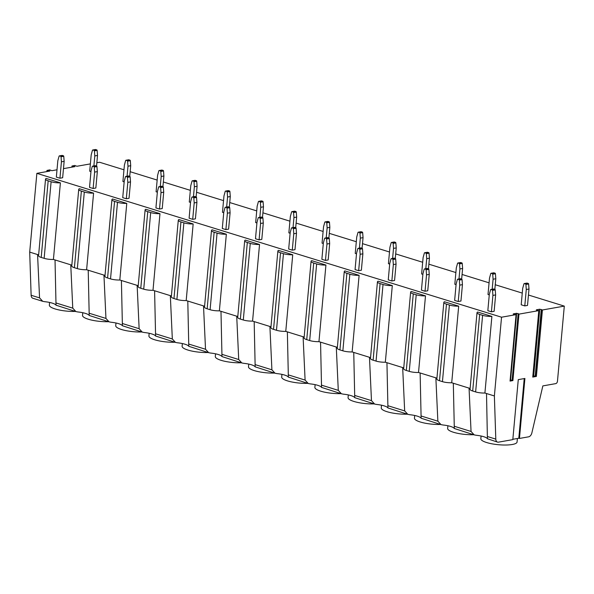 <?xml version="1.0" encoding="UTF-8"?>
<svg xmlns="http://www.w3.org/2000/svg" width="594" height="594" viewBox="0 0 594 594"><rect width="100%" height="100%" fill="white"/><g stroke="black" fill="none" stroke-linecap="round" stroke-linejoin="round"><path stroke-width="0.89" d="M495.797 439.115L494.379 395.96L486.508 393.525L487.362 436.508L495.797 439.115A4.462 2.866 107.2 0 0 497.52 442.107A4.462 2.866 107.2 0 0 498.448 442.159L512.815 439.619L518.272 379.633L524.91 378.46L519.453 438.446L528.615 436.828A4.462 2.866 107.2 0 0 531.875 432.885L542.842 385.907L555.761 383.62A2.235 1.433 107.2 0 0 557.469 381.2L564.3 306.11L528.452 295.018M494.379 395.96L501.544 317.203L516.097 314.634L513.275 314.174M513.305 313.884L516.646 313.298L518.956 314.129L512.904 380.583L510.053 381.088L516.082 314.456M518.956 314.129L538.803 310.617L536.367 310.09M536.397 309.808L539.738 309.214L542.426 309.979L536.382 376.433L532.751 377.079L538.803 310.617M542.426 309.979L564.3 306.11M522.26 293.094L495.262 284.741M489.07 282.826L462.073 274.465M455.88 272.549L428.883 264.189M422.69 262.273L395.686 253.913M389.493 251.997L362.496 243.637M356.303 241.721L329.306 233.36M323.114 231.445L296.116 223.084M289.924 221.168L262.927 212.815M256.734 210.892L229.73 202.539M223.537 200.624L196.54 192.263M190.347 190.347L163.35 181.987M157.158 180.071L130.16 171.711M123.968 169.795L99.621 162.259L96.852 162.749M501.544 317.203L36.865 173.351L49.918 171.042L46.956 170.448L49.725 169.884L51.878 170.701L57.009 169.795M63.476 168.644L74.955 166.617L71.993 166.023L74.77 165.459L76.923 166.268L90.377 163.892M64.145 161.338L62.652 177.74L59.935 178.222L56.341 177.109L57.833 160.707L59.081 156.185A0.535 0.386 -100 0 1 59.504 155.903L60.707 156.274L63.417 155.791A0.535 0.386 80 0 1 63.766 156.311L64.145 161.338L61.427 161.82L61.048 156.794A0.535 0.386 -100 0 0 60.707 156.274M90.971 171.599L89.709 171.206L91.201 154.811L92.449 150.289A0.535 0.386 -100 0 1 92.872 150L94.075 150.371L96.792 149.896A0.535 0.386 80 0 1 97.134 150.416L97.513 155.442L96.547 166.045M97.334 171.614L95.842 188.016L93.124 188.491L89.531 187.385L91.023 170.983L92.27 166.461A0.535 0.386 -100 0 1 92.694 166.172L93.897 166.55L96.614 166.068A0.535 0.386 80 0 1 96.956 166.587L97.334 171.614L94.617 172.097L94.238 167.07A0.535 0.386 -100 0 0 93.897 166.55M124.161 181.875L122.906 181.482L124.398 165.087L125.646 160.566A0.535 0.386 -100 0 1 126.062 160.276L127.265 160.647L129.982 160.172A0.535 0.386 80 0 1 130.324 160.692L130.702 165.719L129.737 176.321M130.524 181.89L129.032 198.292L126.322 198.767L122.728 197.654L124.22 181.259L125.468 176.737A0.535 0.386 -100 0 1 125.883 176.448L127.086 176.819L129.804 176.344A0.535 0.386 80 0 1 130.145 176.864L130.524 181.89L127.814 182.373L127.435 177.346A0.535 0.386 -100 0 0 127.086 176.819M157.351 192.152L156.096 191.758L157.588 175.364L158.836 170.834A0.535 0.386 -100 0 1 159.251 170.552L160.454 170.923L163.172 170.441A0.535 0.386 80 0 1 163.513 170.968L163.892 175.995L162.927 186.598M163.714 192.166L162.229 208.568L159.511 209.043L155.918 207.93L157.41 191.535L158.657 187.013A0.535 0.386 -100 0 1 159.073 186.724L160.276 187.095L162.994 186.62A0.535 0.386 80 0 1 163.335 187.14L163.714 192.166L161.004 192.649L160.625 187.622A0.535 0.386 -100 0 0 160.276 187.095M190.54 202.42L189.286 202.034L190.778 185.632L192.025 181.111A0.535 0.386 -100 0 1 192.441 180.828L193.644 181.2L196.362 180.717A0.535 0.386 80 0 1 196.711 181.244L197.089 186.271L196.124 196.874M196.911 202.443L195.419 218.837L192.701 219.32L189.107 218.206L190.6 201.812L191.847 197.29A0.535 0.386 -100 0 1 192.27 197L193.466 197.371L196.183 196.896A0.535 0.386 80 0 1 196.532 197.416L196.911 202.443L194.193 202.925L193.815 197.899A0.535 0.386 -100 0 0 193.466 197.371M223.738 212.697L222.475 212.31L223.968 195.909L225.215 191.387A0.535 0.386 -100 0 1 225.638 191.105L226.841 191.476L229.551 190.993A0.535 0.386 80 0 1 229.9 191.52L230.279 196.54L229.314 207.15M230.101 212.719L228.608 229.113L225.891 229.596L222.297 228.482L223.79 212.088L225.037 207.558A0.535 0.386 -100 0 1 225.46 207.276L226.663 207.648L229.373 207.165A0.535 0.386 80 0 1 229.722 207.692L230.101 212.719L227.383 213.194L227.005 208.167A0.535 0.386 -100 0 0 226.663 207.648M256.927 222.973L255.665 222.587L257.157 206.185L258.405 201.663A0.535 0.386 -100 0 1 258.828 201.381L260.031 201.752L262.748 201.269A0.535 0.386 80 0 1 263.09 201.789L263.469 206.816L262.503 217.426M263.291 222.995L261.798 239.389L259.081 239.872L255.487 238.758L256.979 222.356L258.227 217.835A0.535 0.386 -100 0 1 258.65 217.553L259.853 217.924L262.57 217.441A0.535 0.386 80 0 1 262.912 217.968L263.291 222.995L260.573 223.47L260.194 218.444A0.535 0.386 -100 0 0 259.853 217.924M290.117 233.249L288.862 232.863L290.355 216.461L291.602 211.939A0.535 0.386 -100 0 1 292.018 211.65L293.221 212.028L295.938 211.546A0.535 0.386 80 0 1 296.28 212.065L296.658 217.092L295.693 227.702M296.48 233.271L294.988 249.666L292.278 250.148L288.684 249.035L290.176 232.633L291.424 228.111A0.535 0.386 -100 0 1 291.84 227.829L293.042 228.2L295.76 227.717A0.535 0.386 80 0 1 296.102 228.244L296.48 233.271L293.77 233.746L293.391 228.72A0.535 0.386 -100 0 0 293.042 228.2M323.307 243.525L322.052 243.132L323.544 226.737L324.792 222.215A0.535 0.386 -100 0 1 325.208 221.926L326.41 222.297L329.128 221.822A0.535 0.386 80 0 1 329.47 222.342L329.848 227.368L328.883 237.971M329.67 243.54L328.178 259.942L325.467 260.424L321.874 259.311L323.366 242.909L324.614 238.387A0.535 0.386 -100 0 1 325.029 238.105L326.232 238.476L328.95 237.994A0.535 0.386 80 0 1 329.291 238.513L329.67 243.54L326.96 244.023L326.581 238.996A0.535 0.386 -100 0 0 326.232 238.476M356.497 253.801L355.242 253.408L356.734 237.013L357.982 232.492A0.535 0.386 -100 0 1 358.397 232.202L359.6 232.573L362.318 232.098A0.535 0.386 80 0 1 362.667 232.618L363.045 237.645L362.08 248.247M362.867 253.816L361.375 270.218L358.657 270.693L355.064 269.587L356.556 253.185L357.803 248.663A0.535 0.386 -100 0 1 358.219 248.374L359.422 248.752L362.14 248.27A0.535 0.386 80 0 1 362.488 248.789L362.867 253.816L360.15 254.299L359.771 249.272A0.535 0.386 -100 0 0 359.422 248.752M389.694 264.078L388.431 263.684L389.924 247.29L391.171 242.768A0.535 0.386 -100 0 1 391.594 242.478L392.797 242.849L395.507 242.374A0.535 0.386 80 0 1 395.856 242.894L396.235 247.921L395.27 258.524M396.057 264.092L394.565 280.494L391.847 280.969L388.253 279.856L389.746 263.461L390.993 258.939A0.535 0.386 -100 0 1 391.416 258.65L392.619 259.021L395.329 258.546A0.535 0.386 80 0 1 395.678 259.066L396.057 264.092L393.339 264.575L392.961 259.548A0.535 0.386 -100 0 0 392.619 259.021M422.883 274.346L421.621 273.96L423.114 257.558L424.361 253.037A0.535 0.386 -100 0 1 424.784 252.754L425.987 253.126L428.697 252.643A0.535 0.386 80 0 1 429.046 253.17L429.425 258.197L428.46 268.8M429.247 274.369L427.754 290.77L425.037 291.246L421.443 290.132L422.935 273.737L424.183 269.216A0.535 0.386 -100 0 1 424.606 268.926L425.809 269.297L428.519 268.822A0.535 0.386 80 0 1 428.868 269.342L429.247 274.369L426.529 274.851L426.15 269.825A0.535 0.386 -100 0 0 425.809 269.297M456.073 284.623L454.818 284.236L456.311 267.835L457.558 263.313A0.535 0.386 -100 0 1 457.974 263.031L459.177 263.402L461.894 262.919A0.535 0.386 80 0 1 462.236 263.446L462.615 268.473L461.649 279.076M462.436 284.645L460.944 301.039L458.234 301.522L454.64 300.408L456.133 284.014L457.38 279.492A0.535 0.386 -100 0 1 457.796 279.202L458.999 279.574L461.716 279.098A0.535 0.386 80 0 1 462.058 279.618L462.436 284.645L459.726 285.127L459.348 280.101A0.535 0.386 -100 0 0 458.999 279.574M489.263 294.899L488.008 294.513L489.501 278.111L490.748 273.589A0.535 0.386 -100 0 1 491.164 273.307L492.367 273.678L495.084 273.195A0.535 0.386 80 0 1 495.426 273.723L495.804 278.742L494.839 289.352M495.626 294.921L494.134 311.315L491.424 311.798L487.83 310.684L489.322 294.29L490.57 289.761A0.535 0.386 -100 0 1 490.986 289.478L492.188 289.85L494.906 289.367A0.535 0.386 80 0 1 495.248 289.894L495.626 294.921L492.916 295.396L492.537 290.369A0.535 0.386 -100 0 0 492.188 289.85M524.792 305.895L521.198 304.789L522.69 288.387L523.938 283.865A0.535 0.386 -100 0 1 524.354 283.583L525.556 283.954L528.274 283.472A0.535 0.386 80 0 1 528.623 283.991L529.002 289.018L527.509 305.42L524.792 305.895L526.284 289.501L525.905 284.474A0.535 0.386 -100 0 0 525.556 283.954M536.382 376.433L533.004 375.794M512.904 380.583L510.298 379.804M518.258 314.085L512.206 380.546M518.183 313.535L512.132 379.997M491.884 316.431A8.257 1.99 -174.8 0 1 482.603 315.317L479.662 314.412A8.257 1.99 -174.8 0 1 477.019 312.674A8.257 1.99 -174.8 0 1 477.621 312.021L491.884 316.431L484.912 393.028L486.508 393.525M487.362 436.508L487.503 438.773A12.274 2.955 -174.8 0 0 476.202 435.268L474.198 434.89L471.049 431.452L469.052 388.12L470.121 388.454M469.052 388.12L453.319 383.249L454.313 428.497L474.198 434.89M458.687 306.155A8.257 1.99 -174.8 0 1 449.413 305.049L446.473 304.135A8.257 1.99 -174.8 0 1 443.829 302.398A8.257 1.99 -174.8 0 1 444.431 301.745L458.687 306.155L451.715 382.751L453.319 383.249M454.313 428.497A12.274 2.955 -174.8 0 0 443.005 425L441.008 424.613L437.86 421.183L435.862 377.843L436.932 378.178M435.862 377.843L420.129 372.973L421.124 418.221L441.008 424.613M425.497 295.879A8.257 1.99 -174.8 0 1 416.216 294.773L413.276 293.859A8.257 1.99 -174.8 0 1 410.632 292.122A8.257 1.99 -174.8 0 1 411.241 291.468L425.497 295.879L418.525 372.483L420.129 372.973M421.124 418.221A12.274 2.955 -174.8 0 0 409.815 414.723L407.818 414.337L404.663 410.907L402.673 367.567L403.742 367.901M402.673 367.567L386.939 362.696L387.934 407.944L407.818 414.337M392.307 285.61A8.257 1.99 -174.8 0 1 383.026 284.496L380.086 283.583A8.257 1.99 -174.8 0 1 377.442 281.853A8.257 1.99 -174.8 0 1 378.051 281.192L392.307 285.61L385.335 362.206L386.939 362.696M387.934 407.944A12.274 2.955 -174.8 0 0 376.626 404.447L374.628 404.061L371.473 400.631L369.475 357.298L370.552 357.625M369.475 357.298L353.749 352.428L354.737 397.668L374.628 404.061M359.118 275.334A8.257 1.99 -174.8 0 1 349.836 274.22L346.896 273.307A8.257 1.99 -174.8 0 1 344.253 271.577A8.257 1.99 -174.8 0 1 344.862 270.916L359.118 275.334L352.145 351.93L353.749 352.428M354.737 397.668A12.274 2.955 -174.8 0 0 343.436 394.171L341.431 393.785L338.283 390.355L336.286 347.022L337.355 347.349M336.286 347.022L320.552 342.151L321.547 387.392L341.431 393.785M325.928 265.058A8.257 1.99 -174.8 0 1 316.647 263.944L313.706 263.031A8.257 1.99 -174.8 0 1 311.063 261.301A8.257 1.99 -174.8 0 1 311.664 260.64L325.928 265.058L318.956 341.654L320.552 342.151M321.547 387.392A12.274 2.955 -174.8 0 0 310.246 383.895L308.241 383.509L305.093 380.078L303.096 336.746L304.165 337.073M303.096 336.746L287.362 331.875L288.357 377.116L308.241 383.509M292.731 254.781A8.257 1.99 -174.8 0 1 283.457 253.668L280.517 252.762A8.257 1.99 -174.8 0 1 277.873 251.024A8.257 1.99 -174.8 0 1 278.475 250.364L292.731 254.781L285.766 331.378L287.362 331.875M288.357 377.116A12.274 2.955 -174.8 0 0 277.049 373.619L275.052 373.24L271.904 369.802L269.906 326.47L270.975 326.804M269.906 326.47L254.173 321.599L255.168 366.847L275.052 373.24M259.541 244.505A8.257 1.99 -174.8 0 1 250.26 243.392L247.327 242.486A8.257 1.99 -174.8 0 1 244.683 240.748A8.257 1.99 -174.8 0 1 245.285 240.095L259.541 244.505L252.569 321.102L254.173 321.599M255.168 366.847A12.274 2.955 -174.8 0 0 243.859 363.342L241.862 362.964L238.714 359.526L236.716 316.194L237.786 316.528M236.716 316.194L220.983 311.323L221.978 356.571L241.862 362.964M226.351 234.229A8.257 1.99 -174.8 0 1 217.07 233.115L214.13 232.209A8.257 1.99 -174.8 0 1 211.486 230.472A8.257 1.99 -174.8 0 1 212.095 229.819L226.351 234.229L219.379 310.825L220.983 311.323M221.978 356.571A12.274 2.955 -174.8 0 0 210.67 353.066L208.672 352.688L205.517 349.25L203.519 305.917L204.596 306.252M203.519 305.917L187.793 301.047L188.781 346.295L208.672 352.688M193.161 223.953A8.257 1.99 -174.8 0 1 183.88 222.847L180.94 221.933A8.257 1.99 -174.8 0 1 178.297 220.196A8.257 1.99 -174.8 0 1 178.905 219.542L193.161 223.953L186.189 300.549L187.793 301.047M188.781 346.295A12.274 2.955 -174.8 0 0 177.48 342.797L175.475 342.411L172.327 338.981L170.33 295.641L171.399 295.975M170.33 295.641L154.596 290.77L155.591 336.018L175.475 342.411M159.972 213.677A8.257 1.99 -174.8 0 1 150.69 212.57L147.75 211.657A8.257 1.99 -174.8 0 1 145.107 209.92A8.257 1.99 -174.8 0 1 145.708 209.266L159.972 213.677L153 290.28L154.596 290.77M155.591 336.018A12.274 2.955 -174.8 0 0 144.29 332.521L142.285 332.135L139.137 328.705L137.14 285.365L138.209 285.699M137.14 285.365L121.406 280.494L122.401 325.742L142.285 332.135M126.774 203.408A8.257 1.99 -174.8 0 1 117.501 202.294L114.56 201.381A8.257 1.99 -174.8 0 1 111.917 199.651A8.257 1.99 -174.8 0 1 112.518 198.99L126.774 203.408L119.81 280.004L121.406 280.494M122.401 325.742A12.274 2.955 -174.8 0 0 111.093 322.245L109.096 321.859L105.947 318.429L103.95 275.096L105.019 275.423M103.95 275.096L88.216 270.225L89.211 315.466L109.096 321.859M93.585 193.132A8.257 1.99 -174.8 0 1 84.311 192.018L81.371 191.105A8.257 1.99 -174.8 0 1 78.727 189.375A8.257 1.99 -174.8 0 1 79.329 188.714L93.585 193.132L86.613 269.728L88.216 270.225M89.211 315.466A12.274 2.955 -174.8 0 0 77.903 311.969L75.906 311.583L72.758 308.152L70.76 264.82L71.829 265.147M70.76 264.82L55.027 259.949L56.022 305.19L75.906 311.583M60.395 182.855A8.257 1.99 -174.8 0 1 51.114 181.742L48.173 180.828A8.257 1.99 -174.8 0 1 45.53 179.098A8.257 1.99 -174.8 0 1 46.139 178.438L60.395 182.855L53.423 259.452L55.027 259.949M56.022 305.19A12.274 2.955 -174.8 0 0 44.713 301.693L42.716 301.307L39.56 297.876L37.563 254.544L38.64 254.871M37.563 254.544L29.7 252.108L36.865 173.351M484.912 393.028A8.257 1.99 -174.8 0 1 475.631 391.921L472.69 391.008A8.257 1.99 -174.8 0 1 470.047 389.27L477.019 312.674M497.52 442.107L487.503 438.773M42.716 301.307L32.841 298.255A4.462 2.866 -72.8 0 1 31.126 295.263L29.7 252.108M53.423 259.452A8.257 1.99 -174.8 0 1 44.142 258.338L41.201 257.432A8.257 1.99 -174.8 0 1 38.565 255.695L45.53 179.098M512.845 439.293L518.8 438.246L524.227 378.586M519.453 438.446L518.8 438.246M75.371 311.419A18.191 4.373 -174.8 0 1 49.347 305.138L49.592 302.443M108.561 321.696A18.191 4.373 -174.8 0 1 82.536 315.414L82.781 312.719M141.751 331.972A18.191 4.373 -174.8 0 1 115.733 325.69L115.978 322.995M174.94 342.248A18.191 4.373 -174.8 0 1 148.923 335.966L149.168 333.271M208.13 352.517A18.191 4.373 -174.8 0 1 182.113 346.243L182.358 343.547M241.327 362.793A18.191 4.373 -174.8 0 1 215.303 356.519L215.548 353.816M274.517 373.069A18.191 4.373 -174.8 0 1 248.492 366.795L248.738 364.092M307.707 383.345A18.191 4.373 -174.8 0 1 281.69 377.064L281.935 374.369M340.897 393.622A18.191 4.373 -174.8 0 1 314.879 387.34L315.124 384.645M374.086 403.898A18.191 4.373 -174.8 0 1 348.069 397.616L348.314 394.921M407.284 414.174A18.191 4.373 -174.8 0 1 381.259 407.892L381.504 405.197M440.473 424.45A18.191 4.373 -174.8 0 1 414.449 418.169L414.694 415.473M473.663 434.719A18.191 4.373 -174.8 0 1 447.646 428.445L447.891 425.75M517.389 438.491L517.07 442.018A18.191 4.373 -174.8 0 1 512.266 444.49A18.191 4.373 -174.8 0 1 492.166 443.859A18.191 4.373 -174.8 0 1 480.836 438.721L481.081 436.018M86.613 269.728A8.257 1.99 -174.8 0 1 77.339 268.614L74.399 267.708A8.257 1.99 -174.8 0 1 71.755 265.971L78.727 189.375M119.81 280.004A8.257 1.99 -174.8 0 1 110.529 278.89L107.588 277.977A8.257 1.99 -174.8 0 1 104.945 276.247L111.917 199.651M153 290.28A8.257 1.99 -174.8 0 1 143.718 289.167L140.778 288.253A8.257 1.99 -174.8 0 1 138.135 286.523L145.107 209.92M186.189 300.549A8.257 1.99 -174.8 0 1 176.908 299.443L173.968 298.53A8.257 1.99 -174.8 0 1 171.324 296.792L178.297 220.196M219.379 310.825A8.257 1.99 -174.8 0 1 210.098 309.719L207.158 308.806A8.257 1.99 -174.8 0 1 204.514 307.068L211.486 230.472M252.569 321.102A8.257 1.99 -174.8 0 1 243.295 319.988L240.355 319.082A8.257 1.99 -174.8 0 1 237.711 317.344L244.683 240.748M285.766 331.378A8.257 1.99 -174.8 0 1 276.485 330.264L273.544 329.358A8.257 1.99 -174.8 0 1 270.901 327.621L277.873 251.024M318.956 341.654A8.257 1.99 -174.8 0 1 309.674 340.54L306.734 339.634A8.257 1.99 -174.8 0 1 304.091 337.897L311.063 261.301M352.145 351.93A8.257 1.99 -174.8 0 1 342.864 350.816L339.924 349.911A8.257 1.99 -174.8 0 1 337.281 348.173L344.253 271.577M385.335 362.206A8.257 1.99 -174.8 0 1 376.054 361.093L373.114 360.179A8.257 1.99 -174.8 0 1 370.47 358.449L377.442 281.853M418.525 372.483A8.257 1.99 -174.8 0 1 409.251 371.369L406.311 370.456A8.257 1.99 -174.8 0 1 403.668 368.726L410.632 292.122M451.715 382.751A8.257 1.99 -174.8 0 1 442.441 381.645L439.501 380.732A8.257 1.99 -174.8 0 1 436.857 378.994L443.829 302.398M95.315 149.569A0.535 0.386 80 0 1 95.589 149.525L96.792 149.896M93.889 165.926L94.795 155.925L94.416 150.898A0.535 0.386 -100 0 0 94.075 150.371M97.513 155.442L94.795 155.925M59.935 178.222L61.427 161.82M61.947 155.465A0.535 0.386 80 0 1 62.214 155.42L63.417 155.791M128.512 159.845A0.535 0.386 80 0 1 128.779 159.793L129.982 160.172M127.079 176.203L127.992 166.194L127.613 161.174A0.535 0.386 -100 0 0 127.265 160.647M130.702 165.719L127.992 166.194M93.124 188.491L94.617 172.097M95.137 165.741A0.535 0.386 80 0 1 95.411 165.696L96.614 166.068M161.702 170.122A0.535 0.386 80 0 1 161.969 170.07L163.172 170.441M160.269 186.479L161.182 176.47L160.803 171.443A0.535 0.386 -100 0 0 160.454 170.923M163.892 175.995L161.182 176.47M126.322 198.767L127.814 182.373M128.334 176.017A0.535 0.386 80 0 1 128.601 175.973L129.804 176.344M194.891 180.398A0.535 0.386 80 0 1 195.159 180.346L196.362 180.717M193.458 196.755L194.372 186.746L193.993 181.719A0.535 0.386 -100 0 0 193.644 181.2M197.089 186.271L194.372 186.746M159.511 209.043L161.004 192.649M161.523 186.293A0.535 0.386 80 0 1 161.791 186.249L162.994 186.62M228.081 190.667A0.535 0.386 80 0 1 228.348 190.622L229.551 190.993M226.648 207.031L227.561 197.022L227.183 191.996A0.535 0.386 -100 0 0 226.841 191.476M230.279 196.54L227.561 197.022M192.701 219.32L194.193 202.925M194.713 196.569A0.535 0.386 80 0 1 194.981 196.517L196.183 196.896M261.271 200.943A0.535 0.386 80 0 1 261.546 200.898L262.748 201.269M259.845 217.307L260.751 207.299L260.372 202.272A0.535 0.386 -100 0 0 260.031 201.752M263.469 206.816L260.751 207.299M225.891 229.596L227.383 213.194M227.903 206.846A0.535 0.386 80 0 1 228.17 206.794L229.373 207.165M294.468 211.219A0.535 0.386 80 0 1 294.735 211.174L295.938 211.546M293.035 227.584L293.948 217.575L293.57 212.548A0.535 0.386 -100 0 0 293.221 212.028M296.658 217.092L293.948 217.575M259.081 239.872L260.573 223.47M261.093 217.122A0.535 0.386 80 0 1 261.367 217.07L262.57 217.441M327.658 221.495A0.535 0.386 80 0 1 327.925 221.451L329.128 221.822M326.225 237.86L327.138 227.851L326.759 222.824A0.535 0.386 -100 0 0 326.41 222.297M329.848 227.368L327.138 227.851M292.278 250.148L293.77 233.746M294.29 227.391A0.535 0.386 80 0 1 294.557 227.346L295.76 227.717M360.848 231.771A0.535 0.386 80 0 1 361.115 231.727L362.318 232.098M359.415 248.129L360.328 238.127L359.949 233.1A0.535 0.386 -100 0 0 359.6 232.573M363.045 237.645L360.328 238.127M325.467 260.424L326.96 244.023M327.48 237.667A0.535 0.386 80 0 1 327.747 237.622L328.95 237.994M394.037 242.048A0.535 0.386 80 0 1 394.305 241.996L395.507 242.374M392.604 258.405L393.518 248.396L393.139 243.377A0.535 0.386 -100 0 0 392.797 242.849M396.235 247.921L393.518 248.396M358.657 270.693L360.15 254.299M360.669 247.943A0.535 0.386 80 0 1 360.937 247.898L362.14 248.27M427.227 252.324A0.535 0.386 80 0 1 427.502 252.272L428.697 252.643M425.801 268.681L426.707 258.672L426.329 253.645A0.535 0.386 -100 0 0 425.987 253.126M429.425 258.197L426.707 258.672M391.847 280.969L393.339 264.575M393.859 258.219A0.535 0.386 80 0 1 394.126 258.175L395.329 258.546M460.424 262.6A0.535 0.386 80 0 1 460.692 262.548L461.894 262.919M458.991 278.957L459.905 268.948L459.526 263.922A0.535 0.386 -100 0 0 459.177 263.402M462.615 268.473L459.905 268.948M425.037 291.246L426.529 274.851M427.049 268.495A0.535 0.386 80 0 1 427.324 268.451L428.519 268.822M493.614 272.869A0.535 0.386 80 0 1 493.881 272.824L495.084 273.195M492.181 289.233L493.094 279.225L492.716 274.198A0.535 0.386 -100 0 0 492.367 273.678M495.804 278.742L493.094 279.225M458.234 301.522L459.726 285.127M460.246 278.772A0.535 0.386 80 0 1 460.513 278.72L461.716 279.098M526.804 283.145A0.535 0.386 80 0 1 527.071 283.1L528.274 283.472M529.002 289.018L526.284 289.501M491.424 311.798L492.916 295.396M493.436 289.048A0.535 0.386 80 0 1 493.703 288.996L494.906 289.367M541.513 309.83L535.461 376.292M541.268 309.459L535.224 375.913M539.738 309.214L533.694 375.668M516.646 313.298L510.602 379.752M472.69 391.008L479.662 314.412M475.631 391.921L482.603 315.317M31.126 295.263L39.56 297.876M55.873 302.925L72.758 308.152M89.07 313.201L105.947 318.429M122.26 323.478L139.137 328.705M155.45 333.754L172.327 338.981M188.64 344.03L205.517 349.25M221.829 354.306L238.714 359.526M255.026 364.575L271.904 369.802M288.216 374.851L305.093 380.078M321.406 385.127L338.283 390.355M354.596 395.404L371.473 400.631M387.785 405.68L404.663 410.907M420.983 415.956L437.86 421.183M454.172 426.232L471.049 431.452M41.201 257.432L48.173 180.828M44.142 258.338L51.114 181.742M72.661 167.025L72.728 166.283M47.617 171.451L47.691 170.708M74.399 267.708L81.371 191.105M77.339 268.614L84.311 192.018M107.588 277.977L114.56 201.381M110.529 278.89L117.501 202.294M140.778 288.253L147.75 211.657M143.718 289.167L150.69 212.57M173.968 298.53L180.94 221.933M176.908 299.443L183.88 222.847M207.158 308.806L214.13 232.209M210.098 309.719L217.07 233.115M240.355 319.082L247.327 242.486M243.295 319.988L250.26 243.392M273.544 329.358L280.517 252.762M276.485 330.264L283.457 253.668M306.734 339.634L313.706 263.031M309.674 340.54L316.647 263.944M339.924 349.911L346.896 273.307M342.864 350.816L349.836 274.22M373.114 360.179L380.086 283.583M376.054 361.093L383.026 284.496M406.311 370.456L413.276 293.859M409.251 371.369L416.216 294.773M439.501 380.732L446.473 304.135M442.441 381.645L449.413 305.049M95.589 149.525L92.872 150M94.416 150.898L97.134 150.416M61.048 156.794L63.766 156.311M62.214 155.42L59.504 155.903M128.779 159.793L126.062 160.276M127.613 161.174L130.324 160.692M94.238 167.07L96.956 166.587M95.411 165.696L92.694 166.172M161.969 170.07L159.251 170.552M160.803 171.443L163.513 170.968M127.435 177.346L130.145 176.864M128.601 175.973L125.883 176.448M195.159 180.346L192.441 180.828M193.993 181.719L196.711 181.244M160.625 187.622L163.335 187.14M161.791 186.249L159.073 186.724M228.348 190.622L225.638 191.105M227.183 191.996L229.9 191.52M193.815 197.899L196.532 197.416M194.981 196.517L192.27 197M261.546 200.898L258.828 201.381M260.372 202.272L263.09 201.789M227.005 208.167L229.722 207.692M228.17 206.794L225.46 207.276M294.735 211.174L292.018 211.65M293.57 212.548L296.28 212.065M260.194 218.444L262.912 217.968M261.367 217.07L258.65 217.553M327.925 221.451L325.208 221.926M326.759 222.824L329.47 222.342M293.391 228.72L296.102 228.244M294.557 227.346L291.84 227.829M361.115 231.727L358.397 232.202M359.949 233.1L362.667 232.618M326.581 238.996L329.291 238.513M327.747 237.622L325.029 238.105M394.305 241.996L391.594 242.478M393.139 243.377L395.856 242.894M359.771 249.272L362.488 248.789M360.937 247.898L358.219 248.374M427.502 252.272L424.784 252.754M426.329 253.645L429.046 253.17M392.961 259.548L395.678 259.066M394.126 258.175L391.416 258.65M460.692 262.548L457.974 263.031M459.526 263.922L462.236 263.446M426.15 269.825L428.868 269.342M427.324 268.451L424.606 268.926M493.881 272.824L491.164 273.307M492.716 274.198L495.426 273.723M459.348 280.101L462.058 279.618M460.513 278.72L457.796 279.202M527.071 283.1L524.354 283.583M525.905 284.474L528.623 283.991M492.537 290.369L495.248 289.894M493.703 288.996L490.986 289.478M532.892 377.004L538.944 310.543M510.194 381.014L516.238 314.56M71.889 167.159L71.993 166.023M46.852 171.584L46.956 170.448M95.448 149.51L92.731 149.992M62.08 155.413L59.363 155.888M128.638 159.786L125.921 160.269M95.27 165.689L92.553 166.164M161.828 170.062L159.11 170.545M128.46 175.958L125.742 176.44M195.018 180.338L192.308 180.814M161.65 186.234L158.932 186.716M228.207 190.615L225.497 191.09M194.839 196.51L192.129 196.993M261.405 200.891L258.687 201.366M228.037 206.786L225.319 207.269M294.594 211.16L291.877 211.642M261.226 217.062L258.509 217.545M327.784 221.436L325.067 221.918M294.416 227.339L291.699 227.814M360.974 231.712L358.264 232.195M327.606 237.615L324.888 238.09M394.164 241.988L391.453 242.471M360.796 247.891L358.085 248.366M427.361 252.264L424.643 252.747M393.985 258.16L391.275 258.642M460.55 262.541L457.833 263.016M427.183 268.436L424.465 268.919M493.74 272.817L491.023 273.292M460.372 278.712L457.655 279.195M526.93 283.093L524.22 283.568M493.562 288.988L490.844 289.471"/></g></svg>
